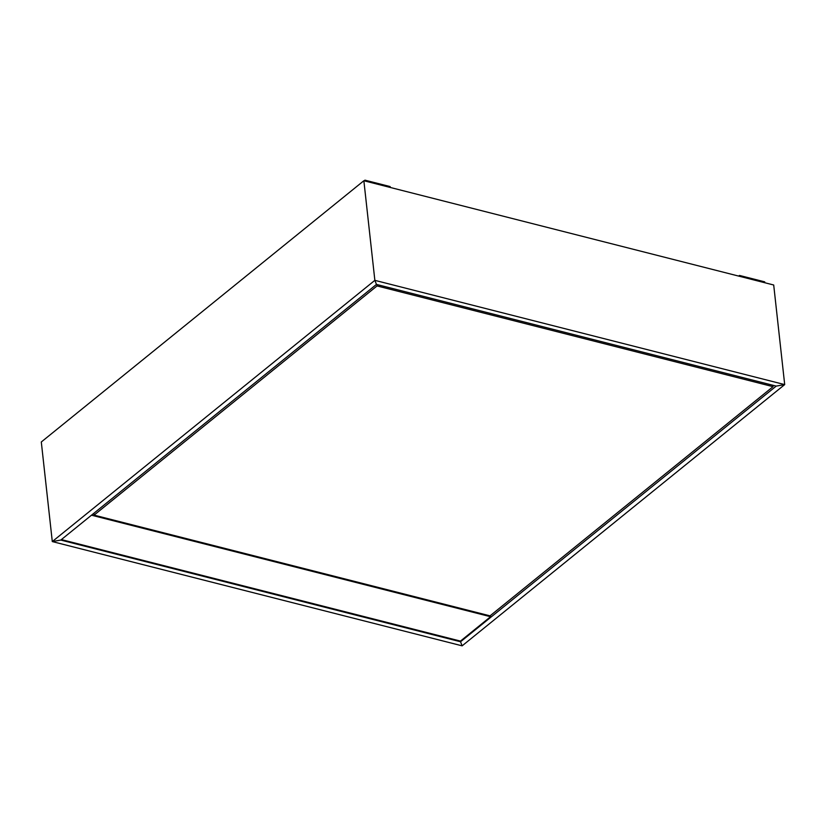 <?xml version="1.0" encoding="UTF-8"?>
<svg xmlns="http://www.w3.org/2000/svg" width="826" height="826" viewBox="0 0 826 826"><rect width="100%" height="100%" fill="white"/><g stroke="black" fill="none" stroke-linecap="round" stroke-linejoin="round"><path stroke-width="1.24" d="M776.213 386.103L376.46 284.412L374.859 280.344L376.46 284.412L60.783 540.07L52.296 541.577L374.859 280.344L363.863 180.739L773.704 285.001L784.7 384.596L374.859 280.344L363.863 180.739L41.3 441.982L52.296 541.577L60.783 540.07L460.536 641.761L776.213 386.103L784.7 384.596L776.213 386.103M773.704 285.001L784.7 384.596L462.137 645.839L52.296 541.577L41.3 441.982M460.536 641.761L462.137 645.839L460.536 641.761M364.152 180.822L364.947 180.161L365.051 181.049M364.947 180.161L390.171 186.583L390.275 187.461M738.681 276.09L739.487 275.44L764.711 281.852L764.804 282.74M739.487 275.44L739.58 276.318M773.033 386.661L377.059 285.93L94.071 515.125L490.035 615.855L773.033 386.661L772.878 385.246M377.059 285.93L376.904 284.526M94.071 515.125L93.865 513.276M61.382 539.585L460.464 641.1L490.572 616.723L490.438 615.535M91.49 515.197L490.572 616.723"/></g></svg>
